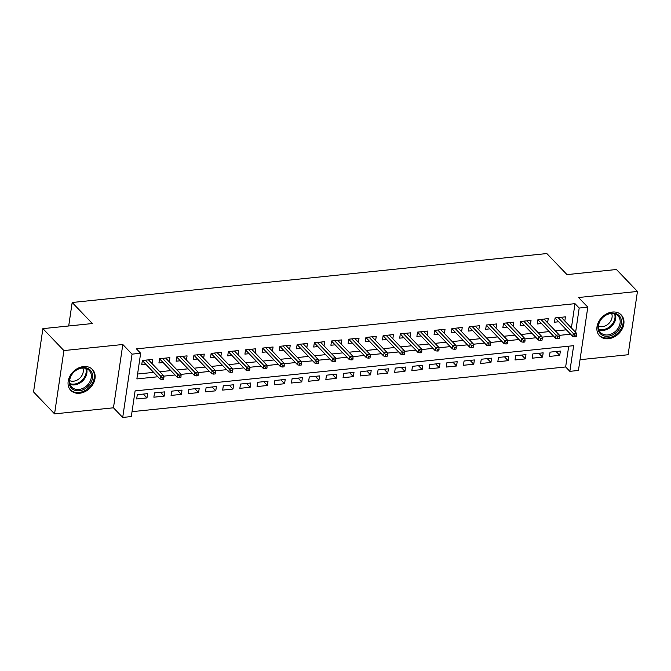 <?xml version="1.0" encoding="UTF-8"?>
<svg xmlns="http://www.w3.org/2000/svg" width="671" height="671" viewBox="0 0 671 671"><rect width="100%" height="100%" fill="white"/><g stroke="black" fill="none" stroke-linecap="round" stroke-linejoin="round"><path stroke-width="1.01" d="M79.623 393.256A15.056 11.709 136.2 0 0 93.235 383.737A15.056 11.709 136.2 0 0 92.464 369.495A15.056 11.709 136.2 0 0 83.565 366.567A15.056 11.709 136.2 0 0 69.952 376.087A15.056 11.709 136.2 0 0 70.715 390.329A15.056 11.709 136.2 0 0 79.623 393.256M608.446 338.738A15.056 11.709 136.2 0 0 622.059 329.218A15.056 11.709 136.2 0 0 621.296 314.976A15.056 11.709 136.2 0 0 612.388 312.049A15.056 11.709 136.2 0 0 598.775 321.568A15.056 11.709 136.2 0 0 599.547 335.81A15.056 11.709 136.2 0 0 608.446 338.738M571.407 327.943L574.988 303.661L579.19 308.048L587.796 307.159L578.444 370.459L569.847 371.348L573.638 345.682L135.097 390.899L131.306 416.557L122.709 417.446L132.053 354.145L140.65 353.256L136.867 378.922L157.853 376.758M113.466 407.8L122.81 344.5L63.904 350.572L42.894 328.639L33.55 391.939L54.561 413.873L113.466 407.8L122.709 417.446M580.038 359.69L628.106 354.741L637.45 291.44L578.545 297.513L587.796 307.159M132.028 411.667L565.645 366.962L569.847 371.348M63.904 350.572L54.561 413.873M42.894 328.639L92.338 323.539L72.174 302.495L546.823 253.554L566.995 274.607L616.439 269.507L637.45 291.44M152.057 363.598L152.678 359.413L142.361 360.478L141.724 364.756L145.942 364.319M169.26 361.828L169.872 357.643L159.555 358.708L158.926 362.986L163.137 362.55M186.454 360.059L187.075 355.865L176.75 356.93L176.121 361.208L180.34 360.772M203.649 358.28L204.269 354.095L193.953 355.16L193.323 359.438L197.534 359.002M220.851 356.511L221.464 352.325L211.147 353.382L210.518 357.66L214.728 357.232M238.046 354.733L238.666 350.547L228.35 351.612L227.712 355.89L231.931 355.454M255.248 352.963L255.861 348.777L245.544 349.843L244.915 354.12L249.126 353.684M272.443 351.193L273.063 346.999L262.738 348.064L262.109 352.342L266.328 351.906M289.637 349.415L290.258 345.23L279.941 346.295L279.312 350.572L283.523 350.136M306.84 347.645L307.452 343.46L297.136 344.517L296.507 348.794L300.717 348.366M324.034 345.867L324.655 341.682L314.338 342.747L313.701 347.024L317.92 346.588M341.229 344.097L341.849 339.912L331.533 340.977L330.904 345.255L335.114 344.819M358.431 342.327L359.052 338.134L348.727 339.199L348.098 343.477L352.317 343.04M375.626 340.549L376.246 336.364L365.93 337.429L365.292 341.707L369.511 341.271M392.829 338.78L393.441 334.594L383.124 335.651L382.495 339.929L386.706 339.501M410.023 337.001L410.644 332.816L400.327 333.881L399.69 338.159L403.908 337.723M427.217 335.232L427.838 331.046L417.521 332.111L416.892 336.389L421.103 335.953M444.42 333.462L445.041 329.268L434.716 330.333L434.087 334.611L438.297 334.175M461.614 331.684L462.235 327.498L451.918 328.564L451.281 332.841L455.5 332.405M478.817 329.914L479.43 325.729L469.113 326.785L468.484 331.063L472.694 330.635M496.012 328.136L496.632 323.95L486.316 325.016L485.678 329.293L489.897 328.857M513.206 326.366L513.827 322.181L503.51 323.246L502.881 327.523L507.091 327.087M530.409 324.596L531.029 320.402L520.704 321.468L520.075 325.745L524.286 325.309M547.603 322.818L548.224 318.633L537.907 319.698L537.27 323.976L541.489 323.539M556.066 351.52L559.74 355.353L549.415 356.418L550.052 352.141L560.369 351.076L559.74 355.353M538.863 353.29L542.537 357.123L532.22 358.188L532.849 353.911L543.174 352.845L542.537 357.123M521.669 355.068L525.343 358.901L515.026 359.966L515.655 355.689L525.972 354.624L525.343 358.901M504.475 356.838L508.14 360.671L497.823 361.736L498.461 357.458L508.777 356.393L508.14 360.671M487.272 358.616L490.946 362.449L480.629 363.506L481.258 359.237L491.575 358.171L490.946 362.449M470.077 360.386L473.751 364.219L463.426 365.284L464.064 361.006L474.38 359.941L473.751 364.219M452.875 362.155L456.548 365.989L446.232 367.054L446.861 362.776L457.186 361.711L456.548 365.989M435.68 363.934L439.354 367.767L429.037 368.832L429.666 364.554L439.983 363.489L439.354 367.767M418.486 365.703L422.151 369.536L411.835 370.602L412.472 366.324L422.789 365.259L422.151 369.536M401.283 367.482L404.957 371.315L394.64 372.371L395.269 368.102L405.586 367.037L404.957 371.315M384.089 369.251L387.763 373.084L377.438 374.15L378.075 369.872L388.392 368.807L387.763 373.084M366.886 371.021L370.56 374.854L360.243 375.919L360.872 371.642L371.197 370.577L370.56 374.854M349.692 372.799L353.365 376.632L343.049 377.698L343.678 373.42L353.994 372.355L353.365 376.632M332.497 374.569L336.171 378.402L325.846 379.467L326.483 375.19L336.8 374.124L336.171 378.402M315.295 376.347L318.968 380.18L308.652 381.237L309.281 376.959L319.597 375.903L318.968 380.18M298.1 378.117L301.774 381.95L291.449 383.015L292.086 378.738L302.403 377.672L301.774 381.95M280.897 379.887L284.571 383.72L274.254 384.785L274.884 380.507L285.209 379.442L284.571 383.72M263.703 381.665L267.377 385.498L257.06 386.563L257.689 382.285L268.006 381.22L267.377 385.498M246.509 383.435L250.182 387.268L239.857 388.333L240.495 384.055L250.811 382.99L250.182 387.268M229.306 385.213L232.98 389.046L222.663 390.103L223.292 385.825L233.609 384.768L232.98 389.046M212.111 386.982L215.785 390.816L205.469 391.881L206.098 387.603L216.414 386.538L215.785 390.816M194.909 388.752L198.582 392.585L188.266 393.651L188.895 389.373L199.22 388.308L198.582 392.585M177.714 390.53L181.388 394.363L171.071 395.429L171.701 391.151L182.017 390.086L181.388 394.363M160.52 392.3L164.194 396.133L153.869 397.198L154.506 392.921L164.823 391.856L164.194 396.133M565.645 366.962L568.714 346.194M147.62 393.634L137.303 394.691L136.674 398.968L146.991 397.911L147.62 393.634M574.988 303.661L136.448 348.87L140.65 353.256M137.589 374.024L153.651 372.371M159.849 371.734L170.853 370.593M177.043 369.956L188.048 368.824M194.246 368.186L205.251 367.054M211.44 366.416L222.445 365.276M228.635 364.638L239.639 363.506M245.838 362.868L256.842 361.736M263.032 361.09L274.036 359.958M280.235 359.32L291.231 358.188M297.429 357.551L308.434 356.41M314.624 355.773L325.628 354.64M331.826 354.003L342.831 352.871M349.021 352.225L360.025 351.092M366.223 350.455L377.219 349.323M383.418 348.685L394.422 347.544M400.612 346.907L411.617 345.775M417.815 345.137L428.819 344.005M435.009 343.359L446.014 342.227M452.212 341.589L463.208 340.457M469.406 339.82L480.411 338.679M486.601 338.041L497.605 336.909M503.804 336.272L514.808 335.139M520.998 334.493L532.002 333.361M538.201 332.724L549.197 331.591M555.395 330.954L566.399 329.813M564.806 321.048L565.418 316.863L555.102 317.92L554.472 322.197L558.683 321.77M72.174 302.495L68.702 325.98M122.81 344.5L132.053 354.145M575.609 332.321L579.19 308.048M163.682 376.154L175.056 374.98M180.876 374.384L192.25 373.21M198.079 372.606L209.453 371.44M215.274 370.837L226.647 369.662M232.468 369.067L243.841 367.893M249.671 367.289L261.044 366.114M266.865 365.519L278.239 364.345M284.068 363.741L295.433 362.575M301.262 361.971L312.636 360.797M318.457 360.201L329.83 359.027M335.659 358.423L347.033 357.249M352.854 356.653L364.227 355.479M370.056 354.875L381.422 353.709M387.251 353.105L398.624 351.931M404.445 351.336L415.819 350.161M421.648 349.557L433.021 348.383M438.842 347.788L450.216 346.613M456.045 346.01L467.41 344.844M473.24 344.24L484.613 343.066M490.434 342.47L501.807 341.296M507.637 340.692L519.01 339.518M524.831 338.922L536.204 337.748M542.034 337.144L553.399 335.978M559.228 335.374L570.602 334.2M143.317 394.078L146.991 397.911M555.093 318.012L572.791 336.49L573.252 333.412L558.113 317.609M574.93 335.165L574.678 336.876L576.397 336.699L576.649 334.988L574.93 335.165L573.252 333.412L576.347 333.093L561.208 317.291M572.791 336.49L574.678 336.876M576.649 334.988L576.347 333.093M611.449 313.139A13.034 10.132 -43.8 0 1 621.354 323.489A13.034 10.132 -43.8 0 1 608.043 336.238A13.034 10.132 -43.8 0 1 598.138 325.888A13.034 10.132 -43.8 0 1 611.449 313.139M607.75 334.946A12.07 9.377 136.2 0 0 618.654 327.314A12.07 9.377 136.2 0 0 618.041 315.907A12.07 9.377 136.2 0 0 610.904 313.558A12.07 9.377 136.2 0 0 600 321.183A12.07 9.377 136.2 0 0 600.612 332.598A12.07 9.377 136.2 0 0 607.75 334.946M611.633 313.508A9.503 7.389 -43.8 0 1 602.348 326.685A9.503 7.389 -43.8 0 1 598.498 326.098M598.666 334.737A14.963 11.633 136.2 0 0 598.943 335.039A14.963 11.633 136.2 0 0 607.792 337.949A14.963 11.633 136.2 0 0 621.312 328.488A14.963 11.633 136.2 0 0 620.549 314.338A14.963 11.633 136.2 0 0 620.256 314.045M91.826 372.405A13.034 10.132 -43.8 0 1 85.242 388.618A13.034 10.132 -43.8 0 1 70.01 386.026A13.034 10.132 -43.8 0 1 76.595 369.813A13.034 10.132 -43.8 0 1 91.826 372.405M70.396 385.079A12.07 9.377 136.2 0 0 71.789 387.125A12.07 9.377 136.2 0 0 85.796 386.58A12.07 9.377 136.2 0 0 90.593 372.472A12.07 9.377 136.2 0 0 89.209 370.426A12.07 9.377 136.2 0 0 75.202 370.971A12.07 9.377 136.2 0 0 70.396 385.079M82.801 368.035A9.503 7.389 -43.8 0 1 79.866 378.117A9.503 7.389 -43.8 0 1 69.667 380.616M69.834 389.255A14.963 11.633 136.2 0 0 70.111 389.566A14.963 11.633 136.2 0 0 87.482 388.895A14.963 11.633 136.2 0 0 93.437 371.39A14.963 11.633 136.2 0 0 91.726 368.857A14.963 11.633 136.2 0 0 91.432 368.564M537.89 319.79L555.596 338.268L556.049 335.181L540.91 319.388M557.727 336.943L557.475 338.654L559.195 338.469L559.446 336.758L557.727 336.943L556.049 335.181L559.144 334.863L544.013 319.069M555.596 338.268L557.475 338.654M559.446 336.758L559.144 334.863M520.696 321.56L538.402 340.038L538.855 336.959L523.716 321.157M540.532 338.712L540.281 340.423L542 340.247L542.252 338.536L540.532 338.712L538.855 336.959L541.95 336.641L526.81 320.839M538.402 340.038L540.281 340.423M542.252 338.536L541.95 336.641M503.493 323.33L521.199 341.807L521.652 338.729L506.521 322.936M523.338 340.482L523.078 342.193L524.806 342.017L525.058 340.306L523.338 340.482L521.652 338.729L524.747 338.41L509.616 322.617M521.199 341.807L523.078 342.193M525.058 340.306L524.747 338.41M486.299 325.108L504.005 343.586L504.458 340.507L489.318 324.705M506.135 342.26L505.884 343.971L507.603 343.795L507.855 342.084L506.135 342.26L504.458 340.507L507.553 340.189L492.413 324.387M504.005 343.586L505.884 343.971M507.855 342.084L507.553 340.189M469.104 326.878L486.802 345.355L487.263 342.277L472.124 326.475M488.941 344.03L488.689 345.741L490.409 345.565L490.66 343.854L488.941 344.03L487.263 342.277L490.358 341.958L475.219 326.156M486.802 345.355L488.689 345.741M490.66 343.854L490.358 341.958M451.902 328.656L469.608 347.133L470.061 344.047L454.921 328.253M471.738 345.808L471.487 347.519L473.206 347.335L473.458 345.624L471.738 345.808L470.061 344.047L473.156 343.728L458.025 327.934M469.608 347.133L471.487 347.519M473.458 345.624L473.156 343.728M434.707 330.426L452.413 348.903L452.866 345.825L437.727 330.023M454.544 347.578L454.292 349.289L456.012 349.113L456.263 347.402L454.544 347.578L452.866 345.825L455.961 345.506L440.822 329.704M452.413 348.903L454.292 349.289M456.263 347.402L455.961 345.506M417.505 332.195L435.211 350.673L435.664 347.595L420.532 331.801M437.349 349.348L437.098 351.059L438.817 350.883L439.069 349.172L437.349 349.348L435.664 347.595L438.759 347.276L423.627 331.482M435.211 350.673L437.098 351.059M439.069 349.172L438.759 347.276M400.31 333.973L418.016 352.451L418.469 349.373L403.33 333.571M420.147 351.126L419.895 352.837L421.614 352.661L421.866 350.95L420.147 351.126L418.469 349.373L421.564 349.054L406.425 333.252M418.016 352.451L419.895 352.837M421.866 350.95L421.564 349.054M383.116 335.743L400.813 354.221L401.275 351.143L386.135 335.341M402.952 352.896L402.701 354.607L404.42 354.431L404.672 352.72L402.952 352.896L401.275 351.143L404.37 350.824L389.23 335.022M400.813 354.221L402.701 354.607M404.672 352.72L404.37 350.824M365.913 337.521L383.619 355.999L384.072 352.912L368.941 337.119M385.75 354.674L385.498 356.385L387.217 356.2L387.477 354.489L385.75 354.674L384.072 352.912L387.167 352.594L372.036 336.8M383.619 355.999L385.498 356.385M387.477 354.489L387.167 352.594M348.719 339.291L366.425 357.769L366.878 354.691L351.738 338.889M368.555 356.444L368.304 358.155L370.023 357.978L370.275 356.267L368.555 356.444L366.878 354.691L369.973 354.372L354.833 338.57M366.425 357.769L368.304 358.155M370.275 356.267L369.973 354.372M331.516 341.061L349.222 359.539L349.675 356.46L334.544 340.667M351.361 358.213L351.109 359.924L352.829 359.748L353.08 358.037L351.361 358.213L349.675 356.46L352.778 356.142L337.639 340.348M349.222 359.539L351.109 359.924M353.08 358.037L352.778 356.142M314.322 342.839L332.028 361.317L332.481 358.239L317.341 342.436M334.158 359.991L333.906 361.703L335.626 361.526L335.877 359.815L334.158 359.991L332.481 358.239L335.575 357.92L320.436 342.118M332.028 361.317L333.906 361.703M335.877 359.815L335.575 357.92M297.127 344.609L314.825 363.086L315.286 360.008L300.147 344.206M316.964 361.761L316.712 363.472L318.431 363.296L318.683 361.585L316.964 361.761L315.286 360.008L318.381 359.69L303.242 343.887M314.825 363.086L316.712 363.472M318.683 361.585L318.381 359.69M279.924 346.387L297.63 364.865L298.083 361.778L282.952 345.984M299.761 363.539L299.509 365.25L301.229 365.066L301.489 363.355L299.761 363.539L298.083 361.778L301.178 361.459L286.047 345.666M297.63 364.865L299.509 365.25M301.489 363.355L301.178 361.459M262.73 348.157L280.436 366.634L280.889 363.556L265.75 347.754M282.566 365.309L282.315 367.02L284.034 366.844L284.286 365.133L282.566 365.309L280.889 363.556L283.984 363.237L268.845 347.435M280.436 366.634L282.315 367.02M284.286 365.133L283.984 363.237M245.527 349.926L263.233 368.404L263.686 365.326L248.555 349.532M265.372 367.079L265.12 368.79L266.84 368.614L267.092 366.903L265.372 367.079L263.686 365.326L266.79 365.007L251.65 349.214M263.233 368.404L265.12 368.79M267.092 366.903L266.79 365.007M228.333 351.705L246.039 370.182L246.492 367.104L231.352 351.302M248.169 368.857L247.918 370.568L249.637 370.392L249.889 368.681L248.169 368.857L246.492 367.104L249.587 366.785L234.447 350.983M246.039 370.182L247.918 370.568M249.889 368.681L249.587 366.785M211.139 353.474L228.836 371.952L229.297 368.874L214.158 353.072M230.975 370.627L230.723 372.338L232.443 372.162L232.694 370.451L230.975 370.627L229.297 368.874L232.392 368.555L217.253 352.753M228.836 371.952L230.723 372.338M232.694 370.451L232.392 368.555M193.936 355.253L211.642 373.73L212.095 370.644L196.964 354.85M213.781 372.405L213.521 374.108L215.24 373.932L215.5 372.22L213.781 372.405L212.095 370.644L215.19 370.325L200.059 354.531M211.642 373.73L213.521 374.108M215.5 372.22L215.19 370.325M176.741 357.022L194.447 375.5L194.9 372.422L179.761 356.62M196.578 374.175L196.326 375.886L198.046 375.71L198.297 373.999L196.578 374.175L194.9 372.422L197.995 372.103L182.856 356.301M194.447 375.5L196.326 375.886M198.297 373.999L197.995 372.103M159.539 358.792L177.245 377.27L177.706 374.192L162.567 358.398M179.383 375.945L179.132 377.656L180.851 377.479L181.103 375.768L179.383 375.945L177.706 374.192L180.801 373.873L165.662 358.079M177.245 377.27L179.132 377.656M181.103 375.768L180.801 373.873M142.344 360.57L160.05 379.048L160.503 375.97L145.364 360.168M162.181 377.723L161.929 379.434L163.649 379.258L163.9 377.547L162.181 377.723L160.503 375.97L163.598 375.651L148.459 359.849M160.05 379.048L161.929 379.434M163.9 377.547L163.598 375.651M615.341 314.103A12.07 9.377 -43.8 0 1 603.372 330.375A12.07 9.377 -43.8 0 1 598.935 329.822M598.708 329.058A11.667 9.075 136.2 0 0 603.003 329.587A11.667 9.075 136.2 0 0 614.577 313.852M86.509 368.631A12.07 9.377 -43.8 0 1 82.608 380.977A12.07 9.377 -43.8 0 1 70.103 384.349M69.885 383.577A11.667 9.075 136.2 0 0 81.979 380.323A11.667 9.075 136.2 0 0 85.754 368.371"/></g></svg>
